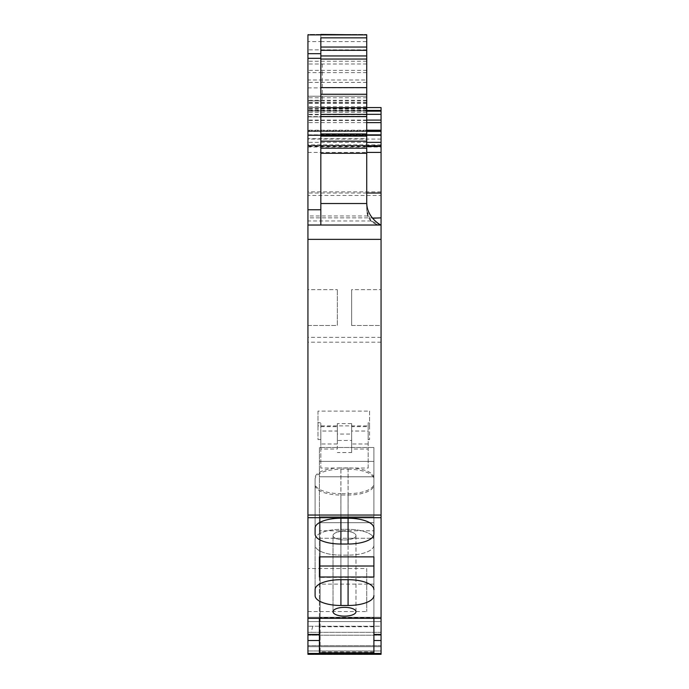 <?xml version="1.0" encoding="UTF-8"?>
<svg xmlns="http://www.w3.org/2000/svg" width="689" height="689" viewBox="0 0 689 689"><rect width="100%" height="100%" fill="white"/><g stroke="black" fill="none" stroke-linecap="round" stroke-linejoin="round"><path stroke-width="0.52" stroke-dasharray="3.44 2.58" d="M366.72 146.43L307.94 146.43L307.94 217.862L372.241 217.862A25.812 25.812 0 0 1 366.72 201.911L366.72 138.687L307.94 138.687L307.94 225.027L381.06 225.027L378.847 223.787M378.356 223.477L372.525 218.215M320.841 37.843L320.841 225.027L381.06 225.027L307.94 225.027L381.06 225.027C375.35 225.122 370.906 222.108 367.728 215.967L366.72 210.688L366.72 79.993L307.94 79.993L307.94 70.381L307.94 110.188L307.94 34.45L307.94 116.889L366.72 116.889L307.94 116.889L307.94 146.43M320.841 225.027L381.06 225.027L371.052 220.954L366.72 210.688L368.641 217.853L307.94 217.853L307.94 225.027L381.06 225.027L307.94 225.027L307.94 96.245L307.94 225.027M381.06 145.439L381.06 144.854L381.06 145.939L381.06 145.439L307.94 145.439M381.06 130.712L381.06 135.526L307.94 135.526L381.06 135.526L381.06 130.221L381.06 130.712L307.94 130.712L307.94 130.221L307.94 130.712L366.72 130.712M307.94 131.47L307.94 135.526L307.94 131.47L381.06 131.47L307.94 131.47M366.72 122.625L307.94 122.625L307.94 138.687M307.94 122.625L307.94 34.45L366.72 34.45L307.94 34.45M366.72 110.438L307.94 110.438L307.94 111.153L307.94 96.245L307.94 217.853L307.94 195.469L381.06 195.469L381.06 147.007L307.94 147.007L307.94 195.469M366.72 107.57L307.94 107.57L307.94 147.007M307.94 110.438L307.94 107.57L381.06 107.57L381.06 147.007M320.127 617.783L320.127 651.889L373.894 651.889L373.894 516.767L373.894 530.797L320.127 530.797L320.127 516.767L320.127 617.783L373.894 617.783L373.894 618.326L381.06 618.326L381.06 195.469M366.72 79.993L366.72 210.688C367.53 219.352 372.31 224.132 381.06 225.027C376.151 225.148 372.008 222.754 368.641 217.853M381.06 337.369L307.94 337.369L307.94 79.993M307.94 337.369L307.94 654.55L307.94 650.967L307.94 654.55L381.06 654.55L307.94 654.55M315.106 479.131L315.106 485.159A25.812 9.879 180 0 0 340.917 495.038L348.083 495.038A25.812 9.879 180 0 0 373.894 485.168L373.894 534.156A25.812 9.879 180 0 1 348.083 544.026L340.917 544.026A25.812 9.879 180 0 1 315.106 534.156L315.106 479.131A25.812 9.879 180 0 1 340.917 469.252L348.083 469.252L348.083 518.24L340.917 518.24L340.917 510.773A25.812 9.879 -0 0 0 340.891 510.773L340.891 467.891A25.812 9.879 -0 0 0 315.106 477.77L315.106 528.119A25.812 9.879 180 0 1 340.917 518.24L340.917 493.677A25.812 9.879 -0 0 1 315.106 483.807L315.106 528.119L315.106 483.807M348.083 469.252A25.812 9.879 180 0 1 373.894 479.122L373.894 483.807A25.812 9.879 -0 0 1 348.083 493.677L340.917 493.677M373.894 477.77A25.812 9.879 -0 0 0 348.109 467.891L348.109 510.773A25.812 9.879 -0 0 0 348.083 510.773L348.083 518.24A25.812 9.879 180 0 1 373.894 528.11L373.894 479.122M319.412 556.876L373.894 556.876L373.894 522.675L373.894 577.391L319.412 577.391L319.412 522.675L319.412 556.876M348.083 555.127L348.083 529.341A25.812 9.879 180 0 1 373.894 539.22A25.812 9.879 180 0 0 348.083 529.341L340.917 529.341L340.917 579.69L348.083 579.69A25.812 9.879 180 0 1 373.894 589.569L373.894 595.606A25.812 9.879 180 0 1 348.083 605.485L340.917 605.485A25.812 9.879 180 0 1 315.106 595.606L315.106 589.569A25.812 9.879 180 0 1 340.917 579.69L340.917 555.127L348.083 555.127A25.812 9.879 180 0 0 373.894 545.257L373.894 595.606M344.5 607.354A11.472 4.392 180 0 1 355.972 611.746A11.472 4.392 180 0 1 344.5 616.13A11.472 4.392 180 0 1 333.028 611.746A11.472 4.392 180 0 1 344.5 607.354M320.127 618.326L307.94 618.326M381.06 618.326L381.06 654.55M320.127 516.767L373.894 516.767L373.894 651.889M381.06 646.661L381.06 650.967L307.94 650.967L307.94 635.198L307.94 650.967L381.06 650.967L381.06 646.661L307.94 646.661L381.06 646.661L381.06 635.198L307.94 635.198L307.94 626.232L381.06 626.232L381.06 635.198L307.94 635.198L307.94 621.573L381.06 621.573L381.06 626.232L307.94 626.232L307.94 635.198L381.06 635.198L381.06 646.661L307.94 646.661L381.06 646.661L381.06 635.198L307.94 635.198L307.94 617.275L381.06 617.275L307.94 617.275L307.94 621.573L381.06 621.573L381.06 617.275L381.06 646.661L307.94 646.661L381.06 646.661M381.06 632.33L307.94 632.33L381.06 632.33L381.06 621.573L381.06 632.33M307.94 621.573L381.06 621.573L381.06 617.275L381.06 621.573L307.94 621.573L307.94 617.275L381.06 617.275L307.94 617.275L307.94 621.573M351.666 289.656L351.666 325.501L381.06 325.501L381.06 289.656L381.06 325.501L381.06 289.656L381.06 325.501L351.666 325.501L351.666 289.656L381.06 289.656L351.666 289.656L351.666 325.501L351.666 289.656M319.412 538.247L319.412 530.797L373.894 530.797L373.894 538.247L319.412 538.247L319.412 652.784M320.127 530.797L320.127 538.247L373.894 538.247L373.894 652.784M307.94 87.873L366.72 87.873L366.72 34.45M366.72 87.873L366.72 134.803L307.94 134.803M307.94 135.104L366.72 134.803M366.72 135.104L366.72 138.687M366.72 96.245L307.94 96.245L366.72 96.245L307.94 96.245L366.72 96.245L366.72 210.688L366.72 96.245M366.72 63.999L307.94 64.008L307.94 70.381L366.72 70.381M315.106 589.569L315.106 540.581L315.106 589.569M307.94 289.656L307.94 325.501L337.334 325.501L337.334 289.656L337.334 325.501L337.334 289.656L337.334 325.501L307.94 325.501L307.94 289.656L337.334 289.656L307.94 289.656L307.94 325.501L307.94 289.656M307.94 568.528L307.94 611.539L307.94 568.528L366.72 568.528L366.72 611.539L366.72 568.528M307.94 611.539L366.72 611.539M373.894 584.126L319.412 584.126L319.412 618.326M355.972 611.746L355.972 535.586A11.472 4.392 -0 0 1 344.5 539.978A11.472 4.392 -0 0 1 333.028 535.586A11.472 4.392 -0 0 1 344.5 531.202A11.472 4.392 -0 0 1 355.972 535.586A11.472 4.392 180 0 1 344.5 539.978A11.472 4.392 180 0 1 333.028 535.586A11.472 4.392 180 0 1 344.5 531.202A11.472 4.392 180 0 1 355.972 535.586L355.972 611.746M333.028 611.746L333.028 535.586L333.028 611.746M373.894 539.22L373.894 545.257A25.812 9.879 180 0 1 348.109 555.127L340.891 555.127A25.812 9.879 180 0 1 315.106 545.257M373.894 447.497L373.894 522.675L319.412 522.675L373.894 522.675L373.894 447.497L373.894 461.397L373.894 447.497L319.412 447.497L319.412 522.675L319.412 447.497L373.894 447.497M348.109 467.891L340.891 467.891M373.894 476.797L319.412 476.797L373.894 476.797M348.083 579.69L348.083 529.341L340.917 529.341A25.812 9.879 180 0 0 315.123 538.884L315.123 545.593A25.812 9.879 180 0 0 340.917 555.127M319.412 530.797L319.412 516.767L373.894 516.767L373.894 617.783M320.127 651.889L320.127 538.247M373.894 626.757L320.127 626.757M319.412 516.767L319.412 584.126M315.123 545.593L315.106 546.618M315.106 540.555L315.123 538.884M315.106 485.159L315.106 534.156M315.106 539.22A25.812 9.879 180 0 1 340.917 529.341L340.917 579.69M319.412 461.397L373.894 461.397L319.412 461.397M337.334 431.03L337.334 434.044L351.666 434.044L351.666 431.03L368.159 431.03L368.159 447.488L320.841 447.488L320.841 431.03L320.841 449.039L337.334 449.039L337.334 431.03L320.841 431.03M368.159 447.488L368.159 468.046L320.841 468.046L320.841 449.039M320.841 447.488L320.841 468.046M337.334 434.044L337.334 449.039M351.666 434.044L351.666 452.527L337.334 452.527M351.666 452.527L351.666 449.039L368.159 449.039L368.159 431.03M351.666 431.03L351.666 449.039M368.159 468.046L368.159 449.039M320.841 426.637L337.334 426.637L337.334 423.623L351.666 423.623L351.666 426.637L368.159 426.637L368.159 422.796L369.588 422.796L369.588 411.109L317.974 411.109L317.974 422.796L320.841 422.796L320.841 443.974L320.841 422.796M317.974 411.109L317.974 425.888L369.588 425.888L369.588 439.539L369.588 422.796M369.588 411.109L369.588 425.888M369.588 439.539L368.159 439.539L368.159 422.796M368.159 426.637L368.159 439.539M368.159 443.974L351.666 443.974L351.666 440.486L337.334 440.486L337.334 423.623M351.666 426.637L351.666 443.974M351.666 423.623L351.666 440.486M337.334 426.637L337.334 440.486M337.334 443.974L320.841 443.974M320.841 439.539L317.974 439.539L317.974 422.796M317.974 425.888L317.974 439.539M372.241 217.862L381.06 217.862M366.72 193.032L307.94 193.032M307.94 152.407L366.72 152.407M381.06 145.723L307.94 145.723M366.72 142.356L307.94 142.356M366.72 134.863L307.94 134.863M366.72 131.401L307.94 131.401M381.06 135.044L307.94 135.044M381.06 135.285L307.94 135.285M381.06 135.38L307.94 135.38M307.94 131.229L366.72 131.229M366.72 120.093L307.94 120.093M366.72 114.322L307.94 114.322M366.72 111.153L307.94 111.153L366.72 111.153M381.06 110.817L307.94 110.817M381.06 139.075L307.94 139.075M381.06 191.878L307.94 191.878M366.72 82.396L307.94 82.396M381.06 342.183L307.94 342.183M381.06 515.045L307.94 515.045M381.06 517.689L307.94 517.689M381.06 634.431L373.894 634.431M381.06 640.512L373.894 640.512M320.127 640.512L307.94 640.512M381.06 653.456L307.94 653.456M381.06 645.671L307.94 645.671L381.06 645.671M312.797 626.232L311.161 632.33M320.841 34.45L320.841 41.616L307.94 41.616M320.841 41.616L366.72 41.616M366.72 109.069L307.94 109.069M307.94 116.622L366.72 116.622M366.72 120.472L307.94 120.472M371.052 220.954L307.94 220.954M366.72 102.566L307.94 102.566M366.72 97.76L307.94 97.76M366.72 106.743L307.94 106.743M366.72 109.008L307.94 109.008M366.72 114.615L307.94 114.615M366.72 112.376L307.94 112.376M366.72 108.569L307.94 108.569M366.72 102.894L307.94 102.894M366.72 49.841L307.94 49.841M366.72 61.235L307.94 61.235M366.72 100.258L307.94 100.258M366.72 103.281L307.94 103.281M366.72 72.603L322.28 72.603L322.28 70.381L322.28 100.904L307.94 100.904M322.28 64.008L322.28 70.381M322.28 72.603L307.94 72.603M322.28 82.396L322.28 79.993M320.127 634.431L307.94 634.431M366.72 100.956L307.94 100.956M366.72 103.221L307.94 103.221M367.728 215.967L307.94 215.967M348.083 518.24L348.083 493.677M340.917 469.252L340.917 518.24M348.083 495.038L348.083 544.026M340.917 495.038L340.917 544.026M348.109 555.127L348.109 598.009A25.812 9.879 180 0 1 348.083 598.009L348.083 605.485M340.917 605.485L340.891 555.127M381.06 144.854L307.94 144.854M366.72 145.939L307.94 145.939M366.72 130.221L307.94 130.221M381.06 135.526L307.94 135.526M366.72 114.744L307.94 114.744M366.72 110.188L307.94 110.188"/><path stroke-width="1.03" d="M381.06 653.456L307.94 653.456L307.94 654.274L381.06 654.274L381.06 618.326L307.94 618.326L307.94 225.027L381.06 225.027L320.841 225.027L320.841 53.664L307.94 53.664L307.94 225.027M319.412 618.326L319.412 652.784L373.894 652.784L373.894 618.326M307.94 653.456L307.94 618.326M307.94 654.274L381.06 654.274M381.06 618.326L381.06 515.045L307.94 515.045M355.972 611.746A11.472 4.392 180 0 0 344.5 607.354A11.472 4.392 180 0 0 333.028 611.746A11.472 4.392 180 0 0 344.5 616.13A11.472 4.392 180 0 0 355.972 611.746M373.894 589.56L373.894 589.569A25.812 9.879 180 0 0 348.083 579.69L348.083 605.485L340.917 605.485A25.812 9.879 180 0 1 315.106 595.606L315.106 589.569A25.812 9.879 180 0 1 340.917 579.69L340.917 605.485M348.083 605.485A25.812 9.879 180 0 0 373.894 595.615M348.083 579.69L340.917 579.69M373.894 577.003L319.412 577.003L319.412 556.876L373.894 556.876L373.894 577.003M373.894 528.119A25.812 9.879 180 0 0 348.083 518.24L340.917 518.24A25.812 9.879 180 0 0 315.106 528.119L315.106 534.156A25.812 9.879 180 0 0 340.917 544.026L348.083 544.026A25.812 9.879 180 0 0 373.894 534.156L373.894 528.119M366.72 107.57L381.06 107.57L381.06 515.045M381.06 225.027C379.191 224.666 366.936 216.372 366.772 203.522A25.812 25.812 0 0 1 366.72 201.911L366.72 136.112L320.841 136.112M378.847 223.787L378.356 223.477M372.525 218.215L381.06 217.862M307.94 53.664L307.94 34.881L366.72 34.881L366.72 37.843L320.841 37.843L320.841 53.664M307.94 34.881L320.841 34.881M319.412 566.005L373.894 566.005M315.106 534.156L315.106 528.119M366.72 34.881L320.841 34.45M320.841 87.641L366.72 87.641L366.72 37.843M366.72 87.641L366.72 116.536L320.841 116.536M366.72 136.112L366.72 116.536M381.06 640.512L373.894 640.512M381.06 634.431L373.894 634.431M381.06 517.689L307.94 517.689M381.06 239.367L307.94 239.367M381.06 193.032L366.72 193.032M366.72 152.407L381.06 152.407M381.06 146.43L366.72 146.43M381.06 142.356L366.72 142.356M381.06 134.863L366.72 134.863M381.06 131.401L366.72 131.401M381.06 130.712L366.72 130.712M381.06 122.625L366.72 122.625M381.06 120.093L366.72 120.093M381.06 114.322L366.72 114.322M381.06 111.153L366.72 111.153M381.06 110.438L366.72 110.438M319.412 640.512L307.94 640.512M320.841 209.775L307.94 209.775M320.841 58.324L307.94 58.324M319.412 634.431L307.94 634.431M348.083 544.026L348.083 518.24M340.917 518.24L340.917 544.026M366.772 203.522L320.841 203.522M320.841 153.311L366.72 153.311M366.72 47.033L320.841 47.033M320.841 50.314L366.72 50.314M366.72 55.947L320.841 55.947M366.72 59.056L320.841 59.056M366.72 94.264L320.841 94.264M320.841 107.828L366.72 107.828M366.72 114.383L320.841 114.383M366.72 133.967L320.841 133.967M366.72 141.167L320.841 141.167M320.841 148.187L366.72 148.187M381.06 145.939L366.72 145.939M381.06 130.221L366.72 130.221"/></g></svg>
